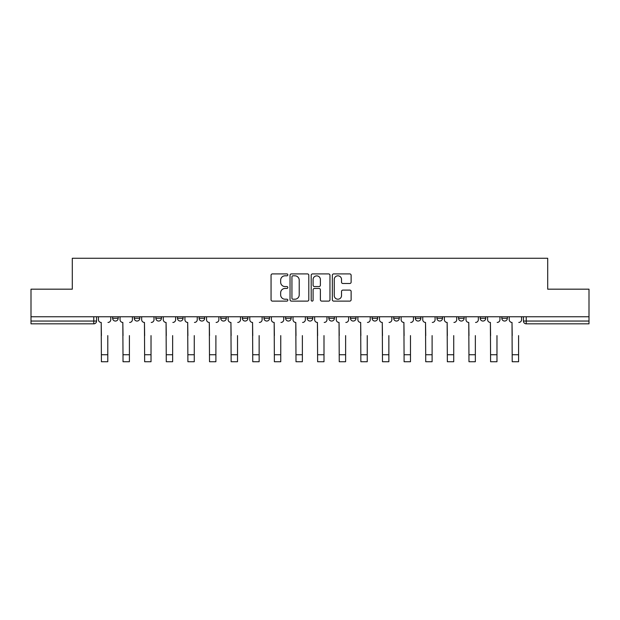 <?xml version="1.0" encoding="UTF-8"?>
<svg xmlns="http://www.w3.org/2000/svg" width="620" height="620" viewBox="0 0 620 620"><rect width="100%" height="100%" fill="white"/><g stroke="black" fill="none" stroke-linecap="round" stroke-linejoin="round"><path stroke-width="0.93" d="M287.827 274.862A0.953 0.953 0 0 0 286.874 273.908L272.42 273.908A1.364 1.364 0 0 0 271.056 275.264L271.056 299.755A1.364 1.364 0 0 0 272.42 301.119L286.874 301.119A0.953 0.953 0 0 0 287.827 300.165A0.953 0.953 0 0 0 286.874 299.212L284.999 299.212A4.356 4.356 0 0 1 280.651 294.856L280.651 292.818A4.356 4.356 0 0 1 284.999 288.463L286.874 288.463A0.953 0.953 0 0 0 287.827 287.51A0.953 0.953 0 0 0 286.874 286.556L284.999 286.556A4.356 4.356 0 0 1 280.651 282.209L280.651 280.163A4.356 4.356 0 0 1 284.999 275.815L286.874 275.815A0.953 0.953 0 0 0 287.827 274.862M328.848 316.758L328.848 318.285L334.397 318.285A2.775 2.775 0 0 1 331.623 321.051A2.775 2.775 0 0 1 328.848 318.285L328.848 316.758M307.226 316.758L307.226 318.285L312.774 318.285A2.775 2.775 0 0 1 310 321.051A2.775 2.775 0 0 1 307.226 318.285L307.226 316.758M199.121 318.285L199.121 316.758L199.121 318.285A2.775 2.775 0 0 0 201.895 321.051A2.775 2.775 0 0 1 199.121 318.285L204.662 318.285A2.775 2.775 0 0 1 201.895 321.051M155.876 316.758L155.876 318.285L161.425 318.285A2.775 2.775 0 0 1 158.65 321.051A2.775 2.775 0 0 1 155.876 318.285L155.876 316.758M134.253 318.285L134.253 316.758L134.253 318.285A2.775 2.775 0 0 0 137.028 321.051A2.775 2.775 0 0 1 134.253 318.285L139.802 318.285A2.775 2.775 0 0 1 137.028 321.051A2.775 2.775 0 0 0 139.802 318.285A2.775 2.775 0 0 1 137.028 321.051M112.639 318.285L112.639 316.758L112.639 318.285A2.775 2.775 0 0 0 115.405 321.051A2.775 2.775 0 0 1 112.639 318.285L118.18 318.285A2.775 2.775 0 0 1 115.405 321.051A2.775 2.775 0 0 0 118.18 318.285A2.775 2.775 0 0 1 115.405 321.051M349.757 283.503A1.364 1.364 0 0 0 351.122 282.139L351.122 275.264A1.364 1.364 0 0 0 349.757 273.908L333.707 273.908A1.364 1.364 0 0 0 332.343 275.264L332.343 299.755A1.364 1.364 0 0 0 333.707 301.119L349.757 301.119A1.364 1.364 0 0 0 351.122 299.755L351.122 291.454A1.364 1.364 0 0 0 349.757 290.098L342.891 290.098A1.364 1.364 0 0 0 341.527 291.454L341.527 295.57A3.643 3.643 0 0 1 337.892 299.212A3.643 3.643 0 0 1 334.25 295.57L334.25 279.45A3.643 3.643 0 0 1 337.892 275.815A3.643 3.643 0 0 1 341.527 279.45L341.527 282.139A1.364 1.364 0 0 0 342.891 283.503L349.757 283.503M31 316.758L31 289.176L72.3 289.176L72.3 258.269L547.7 258.269L547.7 289.176L589 289.176L589 316.758L31 316.758L31 321.051L96.557 321.051L96.557 316.758M308.806 275.264A1.364 1.364 0 0 0 307.45 273.908L291.392 273.908A1.364 1.364 0 0 0 290.036 275.264L290.036 299.755A1.364 1.364 0 0 0 291.392 301.119L307.45 301.119A1.364 1.364 0 0 0 308.806 299.755L308.806 275.264M312.55 273.908L328.608 273.908A1.364 1.364 0 0 1 329.964 275.264L329.964 299.755A1.364 1.364 0 0 1 328.608 301.119L321.733 301.119A1.364 1.364 0 0 1 320.377 299.755L320.377 289.827A1.364 1.364 0 0 0 319.013 288.463L314.456 288.463A1.364 1.364 0 0 0 313.092 289.827L313.092 300.165A0.953 0.953 0 0 1 312.139 301.119A0.953 0.953 0 0 1 311.194 300.165L311.194 275.264A1.364 1.364 0 0 1 312.55 273.908M523.443 316.758L523.443 321.051L589 321.051L589 323.826L526.217 323.826A2.775 2.775 0 0 1 523.443 321.051M589 316.758L589 321.051M93.783 316.758L93.783 323.826A2.775 2.775 0 0 0 96.557 321.051A2.775 2.775 0 0 1 93.783 323.826L31 323.826L31 321.051M507.361 316.758L507.361 318.285A2.775 2.775 0 0 1 504.595 321.051A2.775 2.775 0 0 1 501.82 318.285L507.361 318.285M501.82 316.758L501.82 318.285M485.747 316.758L485.747 318.285A2.775 2.775 0 0 1 482.972 321.051A2.775 2.775 0 0 1 480.198 318.285L485.747 318.285L485.747 316.758M480.198 316.758L480.198 318.285M464.124 316.758L464.124 318.285A2.775 2.775 0 0 1 461.35 321.051A2.775 2.775 0 0 1 458.575 318.285L464.124 318.285L464.124 316.758M458.575 316.758L458.575 318.285M442.502 316.758L442.502 318.285A2.775 2.775 0 0 1 439.727 321.051A2.775 2.775 0 0 1 436.961 318.285L442.502 318.285M436.961 316.758L436.961 318.285M420.879 316.758L420.879 318.285A2.775 2.775 0 0 1 418.105 321.051A2.775 2.775 0 0 1 415.338 318.285L420.879 318.285M415.338 316.758L415.338 318.285M399.257 316.758L399.257 318.285A2.775 2.775 0 0 1 396.482 321.051A2.775 2.775 0 0 1 393.716 318.285A2.775 2.775 0 0 0 396.482 321.051M393.716 316.758L393.716 318.285L399.257 318.285M377.634 316.758L377.634 318.285A2.775 2.775 0 0 1 374.868 321.051A2.775 2.775 0 0 1 372.093 318.285L377.634 318.285L377.634 316.758M372.093 316.758L372.093 318.285M356.012 316.758L356.012 318.285A2.775 2.775 0 0 1 353.245 321.051A2.775 2.775 0 0 1 350.471 318.285L356.012 318.285A2.775 2.775 0 0 1 353.245 321.051A2.775 2.775 0 0 0 356.012 318.285L356.012 316.758M350.471 316.758L350.471 318.285M334.397 316.758L334.397 318.285M312.774 316.758L312.774 318.285L312.774 316.758M291.152 316.758L291.152 318.285A2.775 2.775 0 0 1 288.377 321.051A2.775 2.775 0 0 1 285.603 318.285L291.152 318.285L291.152 316.758M285.603 316.758L285.603 318.285M269.529 316.758L269.529 318.285A2.775 2.775 0 0 1 266.755 321.051A2.775 2.775 0 0 1 263.988 318.285L269.529 318.285M263.988 316.758L263.988 318.285M247.907 316.758L247.907 318.285A2.775 2.775 0 0 1 245.133 321.051A2.775 2.775 0 0 1 242.366 318.285L247.907 318.285M242.366 316.758L242.366 318.285M226.285 316.758L226.285 318.285A2.775 2.775 0 0 1 223.518 321.051A2.775 2.775 0 0 1 220.743 318.285L226.285 318.285A2.775 2.775 0 0 1 223.518 321.051A2.775 2.775 0 0 0 226.285 318.285M220.743 316.758L220.743 318.285M204.662 316.758L204.662 318.285M183.04 316.758L183.04 318.285A2.775 2.775 0 0 1 180.273 321.051A2.775 2.775 0 0 1 177.498 318.285L183.04 318.285A2.775 2.775 0 0 1 180.273 321.051A2.775 2.775 0 0 0 183.04 318.285L183.04 316.758M177.498 316.758L177.498 318.285M161.425 316.758L161.425 318.285L161.425 316.758M139.802 316.758L139.802 318.285L139.802 316.758M118.18 316.758L118.18 318.285L118.18 316.758M292.896 275.815A0.953 0.953 0 0 0 291.942 276.768L291.942 298.259A0.953 0.953 0 0 0 292.896 299.212L294.864 299.212A4.356 4.356 0 0 0 299.22 294.856L299.22 280.163A4.356 4.356 0 0 0 294.864 275.815L292.896 275.815M320.377 279.519A3.643 3.643 0 0 0 316.735 275.877A3.643 3.643 0 0 0 313.092 279.519L313.092 285.2A1.364 1.364 0 0 0 314.456 286.556L319.013 286.556A1.364 1.364 0 0 0 320.377 285.2L320.377 279.519M98.425 319.664L98.425 316.758L98.425 319.664A2.775 2.775 0 0 0 101.2 322.439L101.409 335.606M101.2 322.439L101.409 361.731L107.787 361.731L107.787 335.606M110.763 319.664L110.763 316.758L110.763 319.664A2.775 2.775 0 0 1 107.989 322.439M107.787 361.731L101.409 361.731M120.048 319.664L120.048 316.758L120.048 319.664A2.775 2.775 0 0 0 122.822 322.439L123.031 335.606M122.822 322.439L123.031 361.731L129.402 361.731L129.402 335.606M132.386 319.664L132.386 316.758L132.386 319.664A2.775 2.775 0 0 1 129.611 322.439M141.67 319.664L141.67 316.758L141.67 319.664A2.775 2.775 0 0 0 144.445 322.439L144.654 335.606M144.445 322.439L144.654 361.731L151.024 361.731L151.024 335.606M154.008 319.664L154.008 316.758L154.008 319.664A2.775 2.775 0 0 1 151.233 322.439M163.292 319.664L163.292 316.758L163.292 319.664A2.775 2.775 0 0 0 166.067 322.439L166.276 335.606M166.067 322.439L166.276 361.731L172.647 361.731L172.647 335.606M175.631 319.664L175.631 316.758L175.631 319.664A2.775 2.775 0 0 1 172.856 322.439M129.402 361.731L123.031 361.731M151.024 361.731L144.654 361.731M172.647 361.731L166.276 361.731M184.915 319.664L184.915 316.758L184.915 319.664A2.775 2.775 0 0 0 187.69 322.439L187.891 335.606M187.69 322.439L187.891 361.731L194.269 361.731L194.269 335.606M197.253 319.664L197.253 316.758L197.253 319.664A2.775 2.775 0 0 1 194.478 322.439M206.537 319.664L206.537 316.758L206.537 319.664A2.775 2.775 0 0 0 209.304 322.439L209.513 335.606M209.304 322.439L209.513 361.731L215.892 361.731L215.892 335.606M218.868 319.664L218.868 316.758L218.868 319.664A2.775 2.775 0 0 1 216.101 322.439M194.269 361.731L187.891 361.731M215.892 361.731L209.513 361.731M228.16 319.664L228.16 316.758L228.16 319.664A2.775 2.775 0 0 0 230.927 322.439L231.136 335.606M230.927 322.439L231.136 361.731L237.514 361.731L237.514 335.606M240.49 319.664L240.49 316.758L240.49 319.664A2.775 2.775 0 0 1 237.724 322.439M249.783 319.664L249.783 316.758L249.783 319.664A2.775 2.775 0 0 0 252.549 322.439L252.758 335.606M252.549 322.439L252.758 361.731L259.137 361.731L259.137 335.606M262.113 319.664L262.113 316.758L262.113 319.664A2.775 2.775 0 0 1 259.338 322.439M271.397 319.664L271.397 316.758L271.397 319.664A2.775 2.775 0 0 0 274.172 322.439L274.381 335.606M274.172 322.439L274.381 361.731L280.759 361.731L280.759 335.606M283.735 319.664L283.735 316.758L283.735 319.664A2.775 2.775 0 0 1 280.961 322.439M293.02 319.664L293.02 316.758L293.02 319.664A2.775 2.775 0 0 0 295.794 322.439L296.004 335.606M295.794 322.439L296.004 361.731L302.374 361.731L302.374 335.606M305.358 319.664L305.358 316.758L305.358 319.664A2.775 2.775 0 0 1 302.583 322.439M314.642 319.664L314.642 316.758L314.642 319.664A2.775 2.775 0 0 0 317.417 322.439L317.626 335.606M317.417 322.439L317.626 361.731L323.997 361.731L323.997 335.606M326.98 319.664L326.98 316.758L326.98 319.664A2.775 2.775 0 0 1 324.206 322.439M336.265 319.664L336.265 316.758L336.265 319.664A2.775 2.775 0 0 0 339.039 322.439L339.241 335.606M339.039 322.439L339.241 361.731L345.619 361.731L345.619 335.606M348.603 319.664L348.603 316.758L348.603 319.664A2.775 2.775 0 0 1 345.828 322.439M357.887 319.664L357.887 316.758L357.887 319.664A2.775 2.775 0 0 0 360.662 322.439L360.863 335.606M360.662 322.439L360.863 361.731L367.242 361.731L367.242 335.606M370.218 319.664L370.218 316.758L370.218 319.664A2.775 2.775 0 0 1 367.451 322.439M379.51 319.664L379.51 316.758L379.51 319.664A2.775 2.775 0 0 0 382.276 322.439L382.486 335.606M382.276 322.439L382.486 361.731L388.864 361.731L388.864 335.606M391.84 319.664L391.84 316.758L391.84 319.664A2.775 2.775 0 0 1 389.073 322.439M237.514 361.731L231.136 361.731M259.137 361.731L252.758 361.731M280.759 361.731L274.381 361.731M302.374 361.731L296.004 361.731M323.997 361.731L317.626 361.731M345.619 361.731L339.241 361.731M367.242 361.731L360.863 361.731M388.864 361.731L382.486 361.731M401.132 319.664L401.132 316.758L401.132 319.664A2.775 2.775 0 0 0 403.899 322.439L404.108 335.606M403.899 322.439L404.108 361.731L410.486 361.731L410.486 335.606M413.463 319.664L413.463 316.758L413.463 319.664A2.775 2.775 0 0 1 410.696 322.439M422.747 319.664L422.747 316.758L422.747 319.664A2.775 2.775 0 0 0 425.521 322.439L425.731 335.606M425.521 322.439L425.731 361.731L432.109 361.731L432.109 335.606M435.085 319.664L435.085 316.758L435.085 319.664A2.775 2.775 0 0 1 432.311 322.439M444.37 319.664L444.37 316.758L444.37 319.664A2.775 2.775 0 0 0 447.144 322.439L447.353 335.606M447.144 322.439L447.353 361.731L453.724 361.731L453.724 335.606M456.707 319.664L456.707 316.758L456.707 319.664A2.775 2.775 0 0 1 453.933 322.439M465.992 319.664L465.992 316.758L465.992 319.664A2.775 2.775 0 0 0 468.767 322.439L468.976 335.606M468.767 322.439L468.976 361.731L475.346 361.731L475.346 335.606M478.33 319.664L478.33 316.758L478.33 319.664A2.775 2.775 0 0 1 475.555 322.439M487.614 319.664L487.614 316.758L487.614 319.664A2.775 2.775 0 0 0 490.389 322.439L490.598 335.606M490.389 322.439L490.598 361.731L496.969 361.731L496.969 335.606M499.953 319.664L499.953 316.758L499.953 319.664A2.775 2.775 0 0 1 497.178 322.439M509.237 319.664L509.237 316.758L509.237 319.664A2.775 2.775 0 0 0 512.011 322.439L512.213 335.606M512.011 322.439L512.213 361.731L518.591 361.731L518.591 335.606M521.575 319.664L521.575 316.758L521.575 319.664A2.775 2.775 0 0 1 518.8 322.439M410.486 361.731L404.108 361.731M432.109 361.731L425.731 361.731M453.724 361.731L447.353 361.731M475.346 361.731L468.976 361.731M496.969 361.731L490.598 361.731M518.591 361.731L512.213 361.731M526.217 316.758L526.217 323.826M107.787 354.733L101.409 354.733M129.402 354.733L123.031 354.733M151.024 354.733L144.654 354.733M172.647 354.733L166.276 354.733M194.269 354.733L187.891 354.733M215.892 354.733L209.513 354.733M237.514 354.733L231.136 354.733M259.137 354.733L252.758 354.733M280.759 354.733L274.381 354.733M302.374 354.733L296.004 354.733M323.997 354.733L317.626 354.733M345.619 354.733L339.241 354.733M367.242 354.733L360.863 354.733M388.864 354.733L382.486 354.733M410.486 354.733L404.108 354.733M432.109 354.733L425.731 354.733M453.724 354.733L447.353 354.733M475.346 354.733L468.976 354.733M496.969 354.733L490.598 354.733M518.591 354.733L512.213 354.733"/></g></svg>
